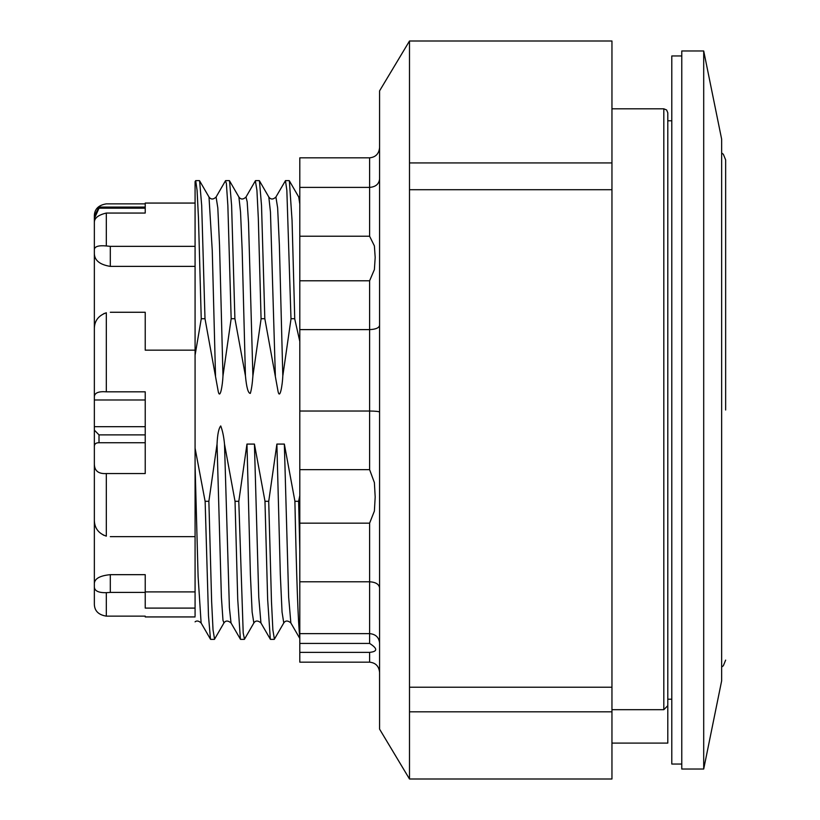 <?xml version="1.0" encoding="UTF-8"?>
<svg xmlns="http://www.w3.org/2000/svg" width="820" height="820" viewBox="0 0 820 820"><rect width="100%" height="100%" fill="white"/><g stroke="black" fill="none" stroke-linecap="round" stroke-linejoin="round"><path stroke-width="1.23" d="M369.605 280.788L299.802 280.788L299.802 236.221L369.605 236.221L374.391 245.897L375.181 257.439L374.391 269.575L369.605 280.788L369.605 469.645L374.391 482.621L375.181 497.012L374.391 511.055L369.605 523.16L299.802 523.16L299.802 469.645L369.605 469.645M369.605 652.371L299.802 652.371L299.802 643.423L369.605 643.423C377.743 648.579 377.743 651.562 369.605 652.371L369.605 662.17L299.802 662.17L299.802 652.371M299.802 469.645L299.802 327.006M299.771 341.294L294.739 318.98M294.739 318.755L292.053 220.293L289.368 180.83L298.736 197.046L299.802 204.057M290.987 318.713L294.739 318.713M290.997 318.98L282.818 375.919C282.418 385.328 279.938 399.719 278.113 391.673L264.839 318.703M261.078 318.713L264.819 318.713L261.518 205.492L259.448 180.83M261.078 318.98L252.898 375.919C252.324 383.832 251.463 389.664 250.315 393.395C248.163 393.364 246.543 387.532 245.446 375.919L234.92 318.703M231.158 318.713L234.899 318.713L231.609 205.492L229.528 180.83M225.459 180.83L226.371 183.434L227.857 205.512L231.158 318.693L222.978 375.919C222.579 385.328 220.098 399.719 218.274 391.673L205 318.703L201.689 205.502L199.608 180.83L208.987 197.015C210.924 199.66 213.302 199.66 216.101 197.025M201.238 318.898L195.078 355.203L195.078 181.579L195.703 180.677L197.087 190.373L198.471 218.181L201.238 318.734L204.979 318.713M110.31 536.659L195.078 536.659L195.078 355.203M195.078 448.181L205.113 501.307M208.874 501.286L205.133 501.286M214.563 639.169L213.026 629.832L211.642 601.747L208.874 501.327L217.044 444.081C217.484 434.364 218.714 428.317 220.734 425.939C222.548 430.633 223.809 436.681 224.506 444.081L235.032 501.317L237.728 599.256L240.393 639.159L231.025 622.954L229.395 607.681L224.506 444.081M253.995 622.718L244.503 639.2L243.202 632.978L238.794 501.286L235.053 501.286M238.815 501.297L246.963 444.081L254.425 444.081L264.962 501.04M268.714 501.286L264.973 501.286L267.648 599.307L270.323 639.18L260.945 622.964L258.761 597.093L254.425 444.081M268.734 501.317L276.883 444.081L284.345 444.081L294.882 501.051M299.802 549.574L298.634 501.286L294.892 501.286C296.522 578.295 298.162 623.672 299.802 637.427M298.634 501.286L299.802 495.587M299.802 643.423L299.802 633.624L369.605 633.624C375.652 634.198 378.983 637.345 379.578 643.054M379.578 147.559C378.983 153.791 375.652 157.214 369.605 157.829L369.605 236.221M299.802 411.025L369.605 411.025C375.652 411.097 378.983 411.455 379.578 412.111M299.802 633.624L299.802 523.16M299.802 581.78L369.605 581.78L369.605 643.423M299.802 236.221L299.802 157.829L369.605 157.829M299.802 187.401L369.605 187.401C375.652 186.898 378.983 184.111 379.578 179.047M145.222 426.677L94.351 426.677L94.351 399.986L145.222 399.986M110.31 312.266L145.222 312.266L145.222 350.16L195.078 350.16M104.458 313.383L103.74 313.681M94.351 399.986L94.351 253.749C94.628 260.504 99.948 264.716 110.31 266.387L195.078 266.387M195.078 608.102L145.222 608.102L145.222 574.666L110.31 574.666C100.286 575.62 94.966 578.438 94.351 583.143L94.351 423.356M195.078 591.896L145.222 591.896M103.258 535.009L103.812 535.275M145.222 616.138L145.222 616.937L145.222 616.138L106.323 616.138C98.636 614.897 94.648 611.023 94.351 604.514L94.351 586.997C94.597 590.953 98.584 592.85 106.323 592.675L110.31 592.409L110.31 574.666M110.31 266.387L110.31 246.348L106.323 245.959C98.707 245.252 94.72 246.43 94.351 249.505L94.351 253.749M94.351 249.505L94.351 222.517C94.269 218.12 98.267 214.963 106.323 213.056L145.222 213.056L145.222 208.188L99.015 208.188L94.351 218.653L94.351 216.07L99.015 207.07L145.222 207.07M94.351 223.276L94.351 218.653M94.351 218.776L94.351 215.486C94.648 208.977 98.636 205.102 106.323 203.862L145.222 203.862M94.351 299.29L94.351 328.226C94.597 320.681 98.584 315.536 106.323 312.768L106.323 391.816C98.625 391.222 94.638 392.841 94.351 396.654M145.222 434.887L99.015 434.887L94.351 430.131L94.351 463.525C94.269 470.69 98.267 474.032 106.323 473.55L145.222 473.55L145.222 391.816L106.323 391.816M94.351 586.997L94.351 566.251M379.578 325.407C378.983 327.949 375.652 329.353 369.605 329.609L299.802 329.609L299.802 280.788M379.578 587.848C378.983 584.168 375.652 582.139 369.605 581.78L369.605 523.16M379.578 672.441C378.983 666.209 375.652 662.785 369.605 662.17M409.498 779L409.498 687.221L611.956 687.221L611.956 779L409.498 779L379.578 729.134L379.578 90.866L409.498 41L409.498 189.717L611.956 189.717L611.956 41L409.498 41M611.956 687.221L611.956 189.717M409.498 687.221L409.498 189.717M284.345 444.081L288.65 597.114L290.854 622.923C287.882 620.402 285.514 620.402 283.771 622.944L283.833 622.841M681.768 55.955L671.795 55.955L671.795 764.045L681.768 764.045M681.768 769.027L681.768 50.973L703.703 50.973L703.703 769.027L681.768 769.027M671.795 699.214L667.798 699.214M99.015 434.887L99.015 442.728C95.612 442.697 94.064 444.255 94.351 447.423M106.323 473.55L106.323 536.147C98.707 533.543 94.72 528.398 94.351 520.7M99.015 207.07L99.015 208.188M99.015 442.728L145.222 442.728M110.31 246.348L195.078 246.348L195.078 203.063L145.222 203.063L145.222 213.056M145.222 592.409L110.31 592.409M611.956 743.094L667.798 743.094L667.798 705.682L663.81 709.689L611.956 709.689M667.798 705.682L667.798 112.801L667.798 120.786L671.795 120.786M703.703 769.027L721.651 680.795L721.651 139.205L703.703 50.973M205.133 501.307L208.485 615.789L210.484 639.18M195.078 615.963L195.078 465.555L198.102 576.501L201.115 622.974C198.758 620.822 196.749 620.422 195.078 621.837L195.078 621.847M255.358 180.841L256.926 190.271L258.31 218.14L261.067 318.755M268.806 197.025C270.743 199.66 273.111 199.66 275.909 197.025L285.462 180.666L286.846 190.271L290.987 318.755M246.963 444.081L250.407 574.861L252.129 612.027L253.851 623.015M276.883 444.081L280.327 574.779L282.049 612.058L283.771 622.954L274.403 639.159M274.403 639.169L272.865 629.832L271.481 601.747L268.714 501.327M725.649 410L725.649 159.89L725.649 410M106.323 616.138L106.323 592.675M106.323 245.959L106.323 213.056M667.798 112.801L666.609 109.962L663.81 108.814L663.81 709.689M216.029 197.138L225.438 180.851M216.09 197.025L217.812 207.931L219.534 245.19L222.978 375.919M229.549 180.851L238.897 197.036C240.834 199.66 243.191 199.66 245.99 197.046L247.179 201.781L248.532 222.784L252.898 375.919M275.909 197.025L277.632 207.798L279.364 244.821L282.818 375.919M209.008 197.056L212.257 250.592L215.516 375.919M217.044 444.081L221.39 597.103L222.978 620.248L223.942 622.944L214.563 639.159M238.897 197.036L240.537 212.021L242.166 250.254L245.436 375.919M259.468 180.851L268.816 197.036L270.457 212.021L275.356 375.919M611.956 711.822L409.498 711.822M611.956 162.934L409.498 162.934M290.864 622.974L299.802 638.431M195.078 616.937L145.222 616.937M210.463 639.159L201.115 622.974M245.99 197.046L255.358 180.83M231.035 622.974C228.032 620.422 225.664 620.422 223.932 622.954M260.924 622.903C257.972 620.402 255.614 620.412 253.851 622.944M298.726 197.046L299.802 198.245M229.364 180.625L225.623 180.625M199.445 180.625L195.703 180.625M214.409 639.374L210.668 639.374M244.329 639.374L240.578 639.374M274.249 639.374L270.497 639.374M259.284 180.625L255.543 180.625M289.204 180.625L285.462 180.625M663.81 108.814L611.956 108.814M721.651 667.029L723.342 665.727L725.649 660.11M721.651 152.971L723.342 154.273L725.649 159.89"/></g></svg>
